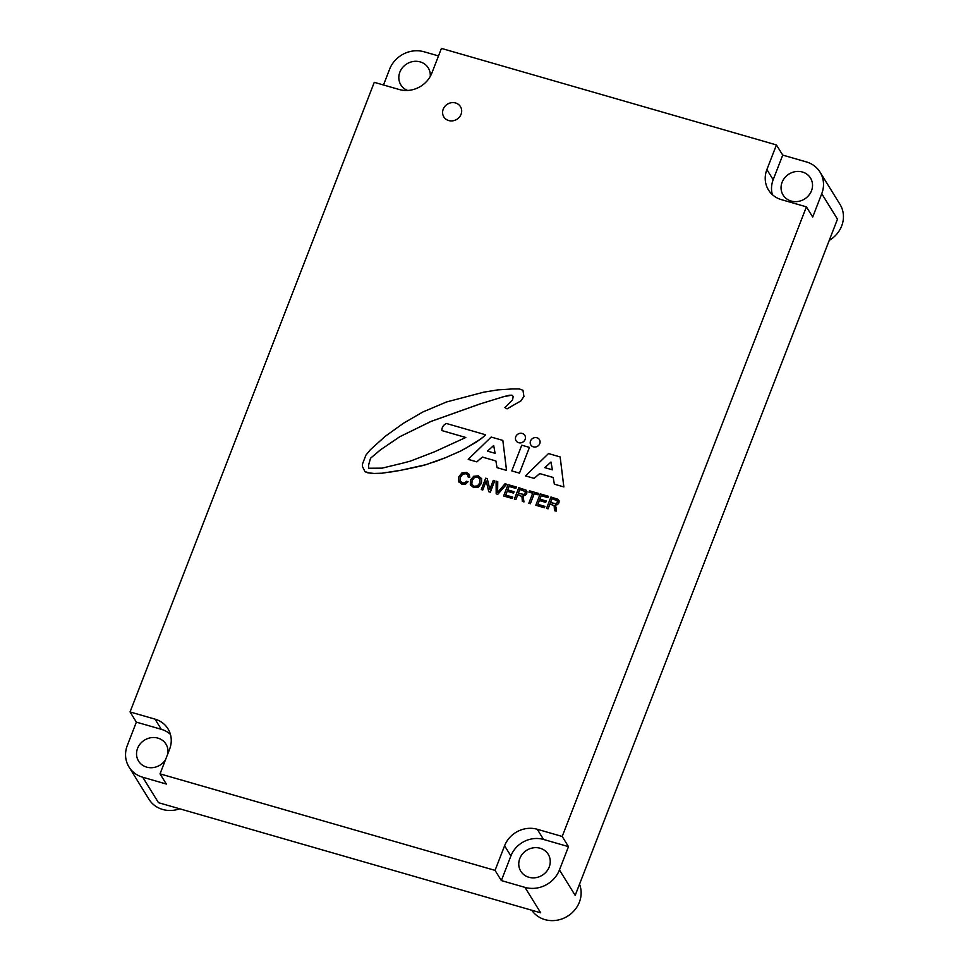 <?xml version="1.0" encoding="UTF-8"?>
<svg xmlns="http://www.w3.org/2000/svg" width="968" height="968" viewBox="0 0 968 968"><rect width="100%" height="100%" fill="white"/><g stroke="black" fill="none" stroke-linecap="round" stroke-linejoin="round"><path stroke-width="1.45" d="M539.479 439.69L539.454 439.654A5.058 4.61 148.3 0 1 539.479 439.69A5.058 4.61 148.3 0 1 535.522 446.998A5.058 4.61 148.3 0 1 532.727 438.395A5.058 4.61 148.3 0 1 539.769 443.646A5.058 4.61 148.3 0 1 530.887 445.002A5.058 4.61 148.3 0 1 530.875 444.99L530.863 444.977M497.044 467.665L495.894 460.95L482.403 457.053L476.788 461.833L468.209 459.364L491.175 437.052L502.84 440.416L506.53 470.4L497.044 467.665L506.53 470.4M495.894 460.974L482.427 457.09L476.813 461.869L468.234 459.401M506.554 470.436L502.84 440.416M493.692 445.51L487.436 451.112L495.096 453.314L493.692 445.51M493.704 445.558L487.473 451.124M554.349 484.181L553.2 477.454L539.708 473.57L534.094 478.349L525.527 475.881L548.493 453.569L560.145 456.932L563.836 486.916L554.349 484.181L563.836 486.916M553.2 477.49L539.733 473.606L534.118 478.386L525.527 475.881M560.157 456.956L563.86 486.952M550.998 462.026L544.742 467.617L552.401 469.831L550.998 462.026M551.01 462.075L544.79 467.629M473.679 487.569L470.339 484.811L470.436 480.116L473.642 476.292L478.24 475.82L481.58 478.579L481.459 483.286L478.265 487.11L473.703 487.606L470.351 484.847M470.666 485.44L470.339 484.811M481.604 478.615L481.483 483.322L478.289 487.134L473.703 487.606M480.092 479.136L477.756 477.115L474.441 477.502L472.021 480.564L471.815 484.266L474.175 486.287L477.466 485.888L479.886 482.838L479.825 478.603M480.116 479.172L477.781 477.151L474.465 477.539L472.045 480.6L471.839 484.29M497.758 494.297L496.185 493.849L496.112 481.193L497.746 481.653L497.6 492.446L505.018 483.758L506.639 484.218L497.782 494.333L496.185 493.849M497.613 492.422L497.746 481.653M497.782 494.333L506.639 484.218M522.986 495.846L523.966 501.847L522.321 501.376L521.958 496.439L517.771 494.66L515.884 499.524L514.371 499.089L518.775 487.715L525.963 490.074L526.919 491.55L526.737 493.559L525.285 495.326L522.998 495.81L523.579 496.475M525.963 490.074L526.943 491.587L526.761 493.583L525.309 495.362L522.998 495.81M525.987 490.111L526.943 491.587L525.987 490.111M523.01 495.846L523.966 501.847M523.99 501.884L522.321 501.376M522.018 496.536L517.771 494.66M517.795 494.696L515.908 499.561L514.371 499.089M525.14 491.514L519.816 489.409L518.303 493.317L523.93 494.442L525.176 493.099L525.14 491.502L519.816 489.409M519.84 489.445L518.328 493.317M548.021 497.637L541.221 495.689L539.866 499.161L546.23 500.988L545.698 502.344L539.345 500.504L537.857 504.352L544.923 506.385L544.391 507.74L535.812 505.26L540.217 493.898L548.541 496.294L548.033 497.673L541.221 495.689M541.233 495.713L539.902 499.173M546.242 501.025L545.698 502.344M545.722 502.38L539.37 500.541L537.881 504.364M544.391 507.74L544.923 506.385M544.415 507.764L535.812 505.26M548.033 497.673L548.541 496.294M555.16 505.114L556.14 511.116L554.495 510.644L554.132 505.707L549.957 503.929L548.069 508.793L546.545 508.357L550.949 496.995L558.137 499.343L559.105 500.819L558.911 502.828L557.459 504.594L555.172 505.078L555.777 505.78M558.137 499.343L559.117 500.855L558.935 502.864L557.483 504.63L555.172 505.078M558.161 499.379L559.117 500.855L558.161 499.379M555.184 505.151L556.213 507.728L556.14 511.116M556.164 511.152L554.495 510.644M554.192 505.804L549.957 503.929M549.969 503.965L548.082 508.829L546.545 508.357M555.632 499.73L551.99 498.677L550.477 502.586L556.116 503.723L557.35 502.368L557.314 500.771L552.014 498.714L550.502 502.598M557.326 500.783L555.656 499.766M532.715 493.232L528.939 492.143L529.46 490.8L538.583 493.426L538.051 494.769L534.239 493.668L530.355 503.687L528.831 503.251L532.715 493.232L528.952 492.18M538.595 493.462L538.051 494.769M538.075 494.805L534.239 493.668M534.263 493.704L530.355 503.687M530.379 503.723L528.831 503.251M515.835 488.368L509.047 486.408L507.692 489.893L514.044 491.72L513.524 493.075L507.171 491.236L505.683 495.084L512.737 497.116L512.217 498.459L503.638 495.991L508.043 484.629L516.367 487.025L515.859 488.404L509.059 486.444L507.728 489.893M514.068 491.756L513.548 493.099L507.196 491.272L505.707 495.096M512.762 497.153L512.217 498.459M512.241 498.496L503.638 495.991M515.859 488.404L516.367 487.025M481.29 489.554L485.694 478.18L487.255 478.64L489.808 489.348L493.281 480.37L494.733 480.793L490.328 492.155L488.767 491.708L486.214 480.999L482.729 489.965L481.29 489.554L482.754 490.002L486.226 481.048M489.808 489.324L487.255 478.64M488.767 491.708L490.352 492.192L494.733 480.793M469.734 477.418L469.286 474.38L469.734 477.418L468.161 476.958L467.883 474.973L465.983 473.715L462.74 474.114L460.405 477.224L460.102 480.902L462.389 482.887L464.821 482.875L466.491 481.277L468.052 481.737L465.523 484.121L461.905 484.181L458.614 481.471L458.82 476.764L461.942 472.892L466.455 472.432L469.383 474.526M469.758 477.442L468.161 476.958M467.907 475.01L465.995 473.751L462.764 474.139L460.429 477.248L460.381 481.471M458.638 481.507L461.917 484.218L465.548 484.157L468.052 481.737M458.941 482.1L458.614 481.471M511.794 470.92L521.764 445.195L529.436 447.397L519.453 473.122L511.794 470.92L519.453 473.122M519.477 473.158L529.436 447.397M402.301 463.249L410.275 461.155L434.705 451.717L465.802 437.476L441.892 430.579C441.783 427.42 443.271 425.049 446.357 423.464L485.585 434.765L483.431 436.834L476.256 442.17L460.937 450.87L445.728 457.598L425.944 464.676L400.946 470.254L382.082 473.219L371.397 473.509L364.96 471.658L362.492 466.576L362.407 464.192L365.928 455.117L370.417 449.684L385.095 436.423L403.511 423.222L422.871 411.981L446.514 401.974L483.71 392.173L497.891 389.874L512.229 388.954L519.32 388.942L522.974 390.261L523.906 396.493L520.857 400.909L507.05 408.835L504.86 407.552L512.556 399.832L513.197 396.444L511.951 395.162L503.735 396.638L479.354 404.164L431.099 421.37L399.627 436.798L380.497 449.817L370.538 458.203L368.602 464.918L368.651 468.246L382.106 468.149L402.301 463.249M465.777 437.5L441.892 430.579M483.431 436.834L485.585 434.765M483.455 436.87L480.963 438.806M480.987 438.843L466.14 448.002M466.165 448.039L460.937 450.87M460.962 450.906L445.728 457.598M445.74 457.634L435.721 461.434M435.733 461.47L430.687 463.006M430.7 463.043L425.944 464.676M425.968 464.7L421.745 465.814M421.77 465.85L413.179 467.713M413.191 467.75L400.946 470.254M400.97 470.291L392.185 471.767M392.197 471.803L388.967 472.178M388.991 472.215L385.421 472.505M385.433 472.541L382.082 473.219M382.094 473.255L378.536 473.558M378.561 473.594L374.81 473.485M374.834 473.521L367.925 472.832M367.937 472.868L364.96 471.658M520.857 400.909L523.93 396.517L522.974 390.261M520.881 400.934L507.063 408.871L504.86 407.552M513.197 396.456L511.975 395.198L509.095 395.259M509.12 395.295L503.735 396.638M503.759 396.662L479.354 404.164M479.366 404.2L431.123 421.407L399.627 436.798M399.651 436.834L380.497 449.817M380.521 449.854L370.562 458.227L368.626 464.955L368.675 468.246M525.116 439.424A5.118 4.671 148.3 0 1 516.089 440.767A5.118 4.671 148.3 0 1 517.977 434.1A5.118 4.671 148.3 0 1 525.116 439.424M524.801 435.394A5.118 4.671 148.3 0 1 520.832 442.848A5.118 4.671 148.3 0 1 516.089 440.779M448.728 120.552A9.765 8.918 148.3 0 1 443.828 116.898L443.828 116.898A9.765 8.918 148.3 0 1 447.446 104.169A9.765 8.918 148.3 0 1 460.441 106.613L460.441 106.613A9.765 8.918 148.3 0 1 459.364 117.152A9.765 8.918 148.3 0 1 448.728 120.552M460.441 106.613L460.441 106.613A9.765 8.918 148.3 0 1 459.364 117.152A9.765 8.918 148.3 0 1 448.728 120.54A9.765 8.918 148.3 0 1 443.828 116.886L443.828 116.898M776.433 144.934L782.737 155.11L806.344 161.91A27.346 24.962 148.3 0 1 820.053 172.147A27.346 24.962 148.3 0 1 821.747 193.721L812.709 217.026L806.404 206.849L781.454 199.662A25.882 23.631 148.3 0 1 768.483 189.97A25.882 23.631 148.3 0 1 766.886 169.557L776.433 144.934L441.42 48.4L431.873 73.023A25.882 23.631 148.3 0 1 399.227 89.516L374.277 82.328L130.063 711.952L155.013 719.139A25.882 23.631 148.3 0 1 167.984 728.819A25.882 23.631 148.3 0 1 169.582 749.244L160.035 773.868L166.327 784.044L142.72 777.231A27.346 24.962 148.3 0 1 129.01 767.007A27.346 24.962 148.3 0 1 127.316 745.433L136.355 722.128L130.063 711.952M495.047 870.389L504.594 845.778A25.882 23.631 148.3 0 1 537.252 829.274L562.202 836.461L568.494 846.637L543.544 839.45A25.882 23.631 -31.7 0 0 510.898 855.954L501.339 880.565L495.047 870.389L160.035 773.868M806.404 206.849L562.202 836.461M430.24 76.46A16.117 14.714 -31.7 0 0 428.267 67.917A16.117 14.714 -31.7 0 0 420.185 61.891A16.117 14.714 -31.7 0 0 402.627 67.494A16.117 14.714 -31.7 0 0 400.849 84.869A16.117 14.714 -31.7 0 0 407.613 90.46M383.485 84.99L389.608 69.212A27.346 24.962 148.3 0 1 424.105 51.776L438.504 55.926M782.737 155.11L773.178 179.733A25.882 23.631 -31.7 0 0 772.343 194.616M802.424 172.026A16.117 14.714 -31.7 0 0 784.866 177.628A16.117 14.714 -31.7 0 0 783.088 195.016A16.117 14.714 -31.7 0 0 791.171 201.042A16.117 14.714 -31.7 0 0 808.716 195.427A16.117 14.714 -31.7 0 0 810.506 178.052A16.117 14.714 -31.7 0 0 802.424 172.026M540.132 848.246A16.117 14.714 -31.7 0 0 522.575 853.849A16.117 14.714 -31.7 0 0 520.796 871.236A16.117 14.714 -31.7 0 0 528.879 877.262A16.117 14.714 -31.7 0 0 546.436 871.648A16.117 14.714 -31.7 0 0 548.215 854.272A16.117 14.714 -31.7 0 0 540.132 848.246M568.494 846.637L559.456 869.942A27.346 24.962 148.3 0 1 524.958 887.378L501.339 880.565M170.416 734.349A25.882 23.631 -31.7 0 0 161.305 729.315L136.355 722.128M167.803 753.83A16.117 14.714 -31.7 0 0 165.976 744.138A16.117 14.714 -31.7 0 0 157.893 738.112A16.117 14.714 -31.7 0 0 140.348 743.714A16.117 14.714 -31.7 0 0 138.557 761.09A16.117 14.714 -31.7 0 0 146.64 767.128A16.117 14.714 -31.7 0 0 165.528 759.698M829.261 240.354A27.346 24.962 -31.7 0 0 839.994 204.369L820.053 172.147M531.747 910.235A27.346 24.962 -31.7 0 0 544.887 919.6A27.346 24.962 -31.7 0 0 573.189 911.711A27.346 24.962 -31.7 0 0 579.517 884.22M129.01 767.007L148.939 799.229A27.346 24.962 -31.7 0 0 162.66 809.466A27.346 24.962 -31.7 0 0 179.685 808.8M559.456 869.942L575.186 895.388L837.477 219.167L821.747 193.721M142.72 777.231L158.462 802.678L540.688 912.812L524.958 887.378M766.886 169.557L773.178 179.733M537.252 829.274L543.544 839.45M504.594 845.778L510.898 855.954M155.013 719.139L161.305 729.315"/></g></svg>
